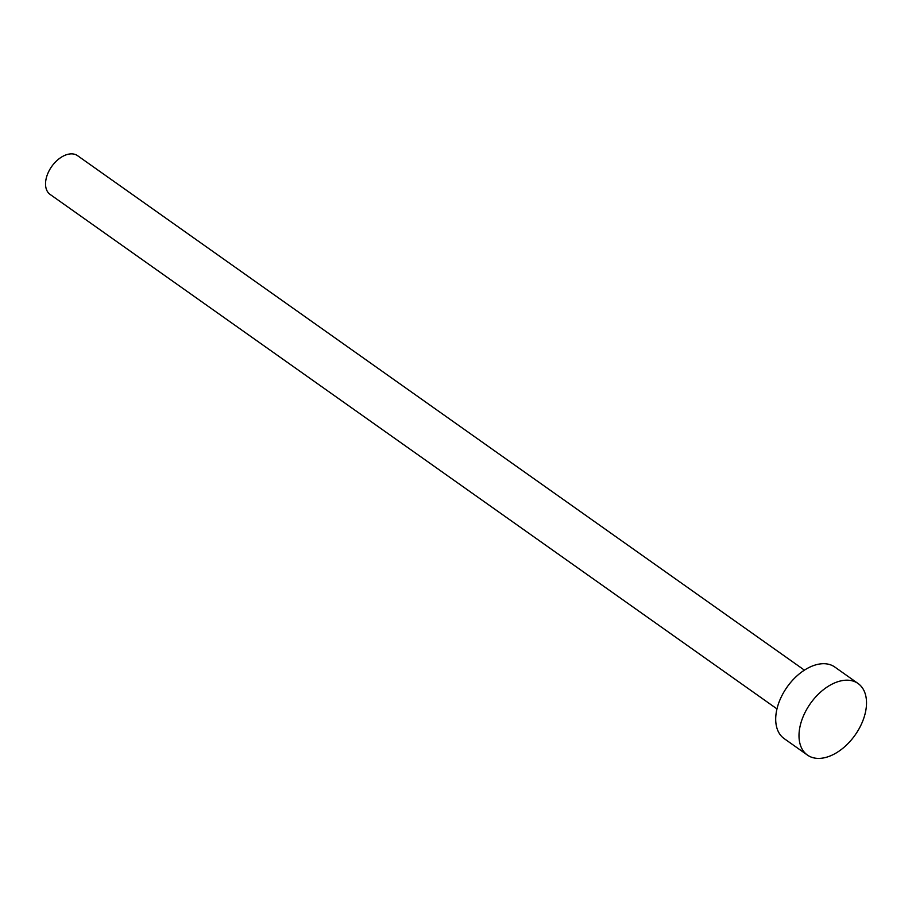 <?xml version="1.0" encoding="UTF-8"?>
<svg xmlns="http://www.w3.org/2000/svg" width="912" height="912" viewBox="0 0 912 912"><rect width="100%" height="100%" fill="white"/><g stroke="black" fill="none" stroke-linecap="round" stroke-linejoin="round"><path stroke-width="1.37" d="M776.978 708.909L50.103 194.416A23.746 14.809 -54.7 0 1 48.268 172.471A23.746 14.809 -54.7 0 1 68.525 154.174A23.746 14.809 -54.7 0 1 77.543 155.656L804.418 670.149M807.439 755.079L784.138 738.583A43.833 27.349 -54.7 0 1 780.752 698.056A43.833 27.349 -54.7 0 1 818.144 664.278A43.833 27.349 -54.7 0 1 834.788 667.025L858.089 683.521A43.833 27.349 -54.7 0 1 861.464 724.048A43.833 27.349 -54.7 0 1 824.083 757.826A43.833 27.349 -54.7 0 1 807.439 755.079A43.833 27.349 -54.7 0 1 804.053 714.552A43.833 27.349 -54.7 0 1 841.445 680.762A43.833 27.349 -54.7 0 1 858.089 683.521"/></g></svg>
